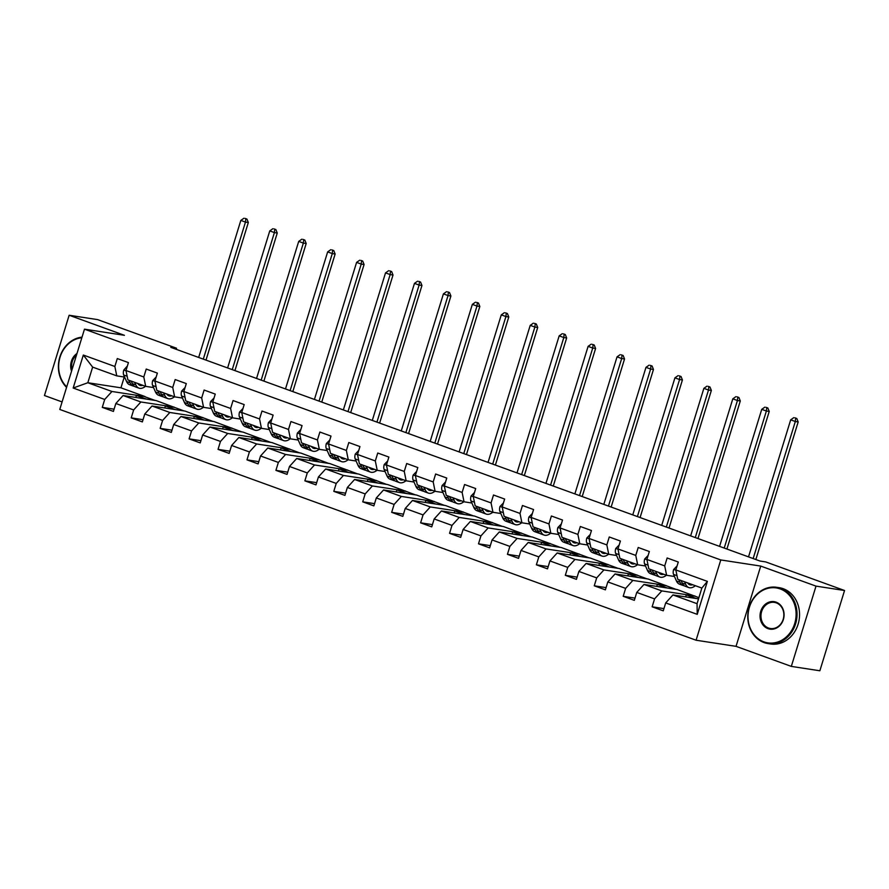 <?xml version="1.0" encoding="UTF-8"?>
<svg xmlns="http://www.w3.org/2000/svg" width="889" height="889" viewBox="0 0 889 889"><rect width="100%" height="100%" fill="white"/><g stroke="black" fill="none" stroke-linecap="round" stroke-linejoin="round"><path stroke-width="1.33" d="M791.321 666.394L816.013 586.129L760.728 566.082L736.036 646.347L791.321 666.394L819.858 670.773L844.55 590.507L765.707 561.915L759.995 561.037L170.821 347.355L176.522 348.221L97.679 319.629L69.142 315.251L44.45 395.527L62.097 401.928M736.036 646.347L696.087 640.224L59.774 409.451L84.477 329.174L720.779 559.948L696.087 640.224M698.532 598.864L672.94 594.941L697.054 603.687L701.854 588.062L677.74 579.317L675.84 569.938L678.285 562.026L667.15 557.981L664.716 565.904L646.903 559.448L649.337 551.524L638.213 547.491L635.768 555.414L617.966 548.946L620.4 541.034L609.265 536.989L606.831 544.913L589.029 538.456L591.463 530.533L580.328 526.499L577.894 534.422L560.081 527.955L562.526 520.043L551.391 515.998L548.957 523.921L531.144 517.465L533.578 509.541L522.454 505.508L520.009 513.431L502.207 506.963L504.641 499.051L493.506 495.006L491.072 502.93L473.27 496.473L475.704 488.55L464.569 484.516L462.136 492.439L444.322 485.972L446.767 478.06L435.632 474.015L433.199 481.938L415.385 475.482L417.819 467.558L406.695 463.525L404.251 471.437L386.448 464.98L388.882 457.068L377.747 453.023L375.314 460.947L357.511 454.49L359.945 446.567L348.81 442.533L346.377 450.445L328.563 443.989L331.008 436.077L319.873 432.032L317.44 439.955L299.626 433.499L302.06 425.575L290.936 421.542L288.492 429.454L270.689 422.997L273.123 415.085L261.988 411.04L259.555 418.963L241.752 412.507L244.186 404.584L233.051 400.55L230.618 408.462L212.804 402.006L215.249 394.094L204.114 390.049L201.681 397.972L183.867 391.516L186.301 383.592L175.177 379.559L172.733 387.471L154.93 381.014L157.364 373.102L146.229 369.057L143.796 376.98L125.994 370.524L128.427 362.601L117.292 358.567L114.859 366.479L83.322 355.044L73.176 388.026L87.833 382.737L111.947 391.482L145.051 396.561L120.937 387.815L87.833 382.737L92.634 367.113L83.322 355.044M675.84 569.938L707.377 581.384L697.232 614.355L665.694 602.92L663.261 610.832L652.137 606.798L663.95 608.609M73.176 388.026L104.713 399.461L102.279 407.373L113.403 411.418L115.848 403.495L133.65 409.951L131.216 417.874L142.351 421.908L144.785 413.996L162.598 420.453L160.153 428.365L171.288 432.41L173.722 424.486L191.535 430.943L189.101 438.866L200.225 442.9L202.659 434.988L220.472 441.444L218.038 449.356L229.162 453.401L231.607 445.478L249.409 451.934L246.975 459.857L258.11 463.891L260.544 455.979L278.357 462.436L275.912 470.359L287.047 474.393L289.481 466.469L307.294 472.926L304.86 480.849L315.984 484.883L318.418 476.971L336.231 483.427L333.797 491.35L344.921 495.384L347.366 487.461L365.168 493.917L362.734 501.841L373.869 505.874L376.303 497.962L394.116 504.419L391.671 512.342L402.806 516.376L405.24 508.452L423.053 514.909L420.619 522.832L431.743 526.866L434.176 518.954L451.99 525.41L449.556 533.333L460.68 537.367L463.125 529.444L480.927 535.9L478.493 543.824L489.628 547.857L492.062 539.945L509.875 546.402L507.43 554.325L518.565 558.359L520.998 550.435L538.812 556.892L536.378 564.815L547.502 568.849L549.935 560.937L567.749 567.393L565.315 575.316L576.439 579.35L578.883 571.427L596.686 577.894L594.252 585.807L605.387 589.84L607.82 581.928L625.634 588.385L623.189 596.308L634.324 600.342L636.757 592.418L654.571 598.886L652.137 606.798M646.903 559.448L648.803 568.827L666.606 575.283L674.451 576.483M694.909 595.974L661.805 590.907L643.992 584.44L677.096 589.518L698.898 597.664M666.606 575.283L664.716 565.904M654.571 598.886L661.805 590.907M636.757 592.418L643.992 584.44M617.966 548.946L619.855 558.325L637.669 564.782L645.514 565.993M665.972 585.484L632.868 580.406L615.055 573.95L648.159 579.028L675.951 589.34M637.669 564.782L635.768 555.414M625.634 588.385L632.868 580.406M607.82 581.928L615.055 573.95M589.029 538.456L590.918 547.835L608.732 554.292L616.577 555.492M637.024 574.983L603.92 569.916L586.118 563.448L619.222 568.527L647.003 578.85M608.732 554.292L606.831 544.913M596.686 577.894L603.92 569.916M578.883 571.427L586.118 563.448M560.081 527.955L561.981 537.334L579.795 543.79L587.64 545.001M608.087 564.493L574.983 559.414L557.181 552.958L590.285 558.036L618.066 568.349M579.795 543.79L577.894 534.422M567.749 567.393L574.983 559.414M549.935 560.937L557.181 552.958M531.144 517.465L533.044 526.844L550.847 533.3L558.692 534.5M579.15 553.991L546.046 548.924L528.233 542.457L561.337 547.535L589.129 557.859M550.847 533.3L548.957 523.921M538.812 556.892L546.046 548.924M520.998 550.435L528.233 542.457M502.207 506.963L504.096 516.342L521.91 522.799L529.755 524.01M550.213 543.501L517.109 538.423L499.296 531.966L532.4 537.045L560.192 547.357M521.91 522.799L520.009 513.431M509.875 546.402L517.109 538.423M492.062 539.945L499.296 531.966M473.27 496.473L475.159 505.852L492.973 512.308L500.818 513.509M521.265 533L488.161 527.933L470.359 521.465L503.463 526.544L531.244 536.867M492.973 512.308L491.072 502.93M480.927 535.9L488.161 527.933M463.125 529.444L470.359 521.465M444.322 485.972L446.222 495.351L464.036 501.807L471.881 503.018M492.328 522.51L459.224 517.431L441.422 510.975L474.515 516.053L502.307 526.366M464.036 501.807L462.136 492.439M451.99 525.41L459.224 517.431M434.176 518.954L441.422 510.975M415.385 475.482L417.285 484.861L435.088 491.317L442.933 492.517M463.391 512.008L430.287 506.941L412.474 500.474L445.578 505.552L473.37 515.876M435.088 491.317L433.199 481.938M423.053 514.909L430.287 506.941M405.24 508.452L412.474 500.474M386.448 464.98L388.337 474.359L406.151 480.816L413.996 482.027M434.454 501.518L401.35 496.44L383.537 489.983L416.641 495.062L444.433 505.374M406.151 480.816L404.251 471.437M394.116 504.419L401.35 496.44M376.303 497.962L383.537 489.983M357.511 454.49L359.4 463.869L377.214 470.325L385.059 471.526M405.506 491.017L372.402 485.95L354.6 479.482L387.704 484.561L415.485 494.884M377.214 470.325L375.314 460.947M365.168 493.917L372.402 485.95M347.366 487.461L354.6 479.482M328.563 443.989L330.464 453.368L348.277 459.824L356.122 461.035M376.569 480.527L343.465 475.448L325.663 468.992L358.756 474.07L386.548 484.383M348.277 459.824L346.377 450.445M336.231 483.427L343.465 475.448M318.418 476.971L325.663 468.992M299.626 433.499L301.527 442.878L319.329 449.334L327.174 450.534M347.632 470.025L314.528 464.958L296.715 458.491L329.819 463.569L357.611 473.893M319.329 449.334L317.44 439.955M307.294 472.926L314.528 464.958M289.481 466.469L296.715 458.491M270.689 422.997L272.579 432.376L290.392 438.833L298.237 440.044M318.695 459.535L285.591 454.457L267.778 448L300.882 453.079L328.674 463.391M290.392 438.833L288.492 429.454M278.357 462.436L285.591 454.457M260.544 455.979L267.778 448M241.752 412.507L243.642 421.886L261.455 428.342L269.3 429.543M289.747 449.034L256.643 443.967L238.841 437.499L271.945 442.578L299.726 452.901M261.455 428.342L259.555 418.963M249.409 451.934L256.643 443.967M231.607 445.478L238.841 437.499M212.804 402.006L214.705 411.385L232.518 417.841L240.363 419.052M260.81 438.544L227.706 433.465L209.904 427.009L242.997 432.087L270.789 442.4M232.518 417.841L230.618 408.462M220.472 441.444L227.706 433.465M202.659 434.988L209.904 427.009M183.867 391.516L185.768 400.895L203.57 407.351L211.415 408.551M231.873 428.042L198.769 422.964L180.956 416.508L214.06 421.586L241.852 431.91M203.57 407.351L201.681 397.972M191.535 430.943L198.769 422.964M173.722 424.486L180.956 416.508M154.93 381.014L156.82 390.393L174.633 396.85L182.478 398.061M202.936 417.552L169.832 412.474L152.019 406.017L185.123 411.096L212.916 421.408M174.633 396.85L172.733 387.471M162.598 420.453L169.832 412.474M144.785 413.996L152.019 406.017M125.994 370.524L127.883 379.903L145.696 386.359L153.541 387.56M173.988 407.051L140.884 401.972L123.082 395.516L156.186 400.595L183.967 410.918M145.696 386.359L143.796 376.98M133.65 409.951L140.884 401.972M115.848 403.495L123.082 395.516M92.634 367.113L116.759 375.858L124.604 377.069M116.759 375.858L114.859 366.479M104.713 399.461L111.947 391.482M816.013 586.129L844.55 590.507M760.728 566.082L720.779 559.948M84.477 329.174L124.427 335.309L69.142 315.251M176.189 349.299L176.522 348.221M124.26 377.014L120.937 387.815M135.806 397.472L136.428 395.461L145.051 396.561M144.985 396.772L155.03 400.417M697.232 614.355L697.054 603.687M701.854 588.062L707.377 581.384M665.694 602.92L672.94 594.941M102.279 407.373L114.092 409.184M136.428 395.461L146.474 399.105M164.743 407.962L165.365 405.962L173.922 407.273M165.365 405.962L175.411 409.607M131.216 417.874L143.029 419.686M193.691 418.463L194.302 416.452L202.87 417.763M194.302 416.452L204.348 420.097M160.153 428.365L171.977 430.187M222.628 428.954L223.239 426.953L231.807 428.265M223.239 426.953L233.285 430.598M189.101 438.866L200.914 440.677M251.565 439.455L252.187 437.444L260.744 438.755M252.187 437.444L262.233 441.088M218.038 449.356L229.851 451.179M280.502 449.945L281.124 447.945L289.681 449.256M281.124 447.945L291.17 451.59M246.975 459.857L258.788 461.669M309.45 460.446L310.061 458.435L318.629 459.746M310.061 458.435L320.107 462.08M275.912 470.359L287.736 472.17M338.387 470.937L338.998 468.936L347.566 470.248M338.998 468.936L349.044 472.581M304.86 480.849L316.673 482.66M367.324 481.438L367.946 479.427L376.503 480.738M367.946 479.427L377.992 483.071M333.797 491.35L345.61 493.162M396.261 491.928L396.883 489.928L405.44 491.239M396.883 489.928L406.929 493.573M362.734 501.841L374.547 503.652M425.209 502.429L425.82 500.418L434.388 501.729M425.82 500.418L435.866 504.063M391.671 512.342L403.495 514.153M454.146 512.92L454.757 510.919L463.325 512.231M454.757 510.919L464.803 514.564M420.619 522.832L432.432 524.643M483.083 523.421L483.705 521.41L492.262 522.721M483.705 521.41L493.751 525.055M449.556 533.333L461.369 535.145M512.02 533.911L512.642 531.911L521.198 533.222M512.642 531.911L522.688 535.556M478.493 543.824L490.306 545.635M540.968 544.412L541.579 542.401L550.147 543.712M541.579 542.401L551.625 546.046M507.43 554.325L519.254 556.136M569.905 554.903L570.516 552.902L579.083 554.214M570.516 552.902L580.561 556.547M536.378 564.815L548.191 566.626M598.842 565.404L599.464 563.393L608.02 564.704M599.464 563.393L609.51 567.038M565.315 575.316L577.128 577.128M627.778 575.894L628.401 573.894L636.957 575.205M628.401 573.894L638.446 577.539M594.252 585.807L606.065 587.618M656.727 586.396L657.338 584.384L665.905 585.695M657.338 584.384L667.383 588.029M623.189 596.308L635.013 598.119M685.663 596.897L686.275 594.885L694.842 596.197M686.275 594.885L696.32 598.53M126.96 366.424L123.771 370.091A6.034 3.011 109.9 0 0 123.693 374.991L126.56 381.525A17.424 8.712 109.9 0 0 129.683 384.77L133.206 386.048A17.424 8.712 109.9 0 0 134.372 386.304M134.739 382.381L135.839 384.893A17.424 8.712 109.9 0 0 138.962 388.137A17.424 8.712 109.9 0 0 145.507 386.293M137.817 383.503A14.468 7.223 109.9 0 0 139.962 385.348A14.468 7.223 109.9 0 0 142.796 385.304M128.983 380.292L130.094 382.803A17.424 8.712 109.9 0 0 133.206 386.048M138.962 388.137L135.428 386.859A17.424 8.712 -70.1 0 1 132.317 383.615L131.205 381.103M138.373 384.248A14.468 7.223 109.9 0 0 139.273 384.026M126.883 374.958A6.034 3.011 109.9 0 0 127.083 375.914M203.303 359.134L245.464 222.094L240.83 220.405L198.669 357.456M245.086 218.405L246.942 219.072L245.086 218.405M245.797 218.894L245.464 222.094L248.32 222.528L205.992 360.112M248.32 222.528L246.942 219.072M243.942 218.227L240.83 220.405M81.832 337.764A27.792 23.959 -81.3 0 0 60.063 357.178A27.792 23.959 -81.3 0 0 66.719 386.893M66.564 387.382A28.481 24.548 98.7 0 1 59.852 357.022A28.481 24.548 98.7 0 1 82.021 337.142M71.553 371.169A13.902 11.979 98.7 0 1 76.999 353.489M76.554 354.933A13.213 11.39 -81.3 0 0 72.042 369.591M780.198 588.929A27.792 23.959 -81.3 0 0 749.427 607.187A27.792 23.959 -81.3 0 0 763.918 641.869A27.792 23.959 -81.3 0 0 794.688 623.6A27.792 23.959 -81.3 0 0 780.198 588.929M764.062 642.569A28.481 24.548 98.7 0 1 748.594 609.365A28.481 24.548 98.7 0 1 776.719 587.307A28.481 24.548 98.7 0 1 780.742 588.329A28.481 24.548 98.7 0 1 796.211 621.533A28.481 24.548 98.7 0 1 768.085 643.603A28.481 24.548 98.7 0 1 764.062 642.569M776.13 602.164A13.902 11.979 98.7 0 1 783.376 619.5A13.902 11.979 98.7 0 1 767.985 628.634A13.902 11.979 98.7 0 1 760.74 611.299A13.902 11.979 98.7 0 1 776.13 602.164M768.529 628.034A13.213 11.39 -81.3 0 0 770.396 628.512A13.213 11.39 -81.3 0 0 783.453 618.277A13.213 11.39 -81.3 0 0 776.275 602.864A13.213 11.39 -81.3 0 0 774.397 602.386A13.213 11.39 -81.3 0 0 761.351 612.621A13.213 11.39 -81.3 0 0 768.529 628.034M776.719 587.307L779.231 587.685A28.481 24.548 98.7 0 1 783.253 588.718A28.481 24.548 98.7 0 1 798.722 621.922A28.481 24.548 98.7 0 1 770.596 643.98L768.085 643.603M156.164 377.014L152.708 380.581A6.034 3.011 109.9 0 0 152.63 385.493L155.508 392.027A17.424 8.712 109.9 0 0 158.62 395.261L162.142 396.538A17.424 8.712 109.9 0 0 163.309 396.794M163.676 392.882L164.776 395.383A17.424 8.712 109.9 0 0 167.899 398.628A17.424 8.712 109.9 0 0 174.444 396.783M166.765 393.994A14.468 7.223 109.9 0 0 168.91 395.849A14.468 7.223 109.9 0 0 171.733 395.805M157.92 390.793L159.031 393.305A17.424 8.712 109.9 0 0 162.142 396.538M167.899 398.628L164.376 397.35A17.424 8.712 -70.1 0 1 161.253 394.105L160.153 391.604M167.31 394.738A14.468 7.223 109.9 0 0 168.21 394.527M155.831 385.448A6.034 3.011 109.9 0 0 156.02 386.415M232.251 369.624L274.401 232.585L269.767 230.907L227.606 367.946M274.023 228.895L275.879 229.573L274.023 228.895M274.734 229.395L274.401 232.585L277.257 233.029L234.929 370.602M277.257 233.029L275.879 229.573M272.879 228.717L269.767 230.907M185.101 387.504L181.645 391.082A6.034 3.011 109.9 0 0 181.567 395.994L184.445 402.517A17.424 8.712 109.9 0 0 187.557 405.762L191.091 407.04A17.424 8.712 109.9 0 0 192.257 407.295M192.613 403.373L193.724 405.884A17.424 8.712 109.9 0 0 196.836 409.129A17.424 8.712 109.9 0 0 203.392 407.284M195.702 404.495A14.468 7.223 109.9 0 0 197.847 406.34A14.468 7.223 109.9 0 0 200.681 406.295M186.868 401.295L187.968 403.795A17.424 8.712 109.9 0 0 191.091 407.04M196.836 409.129L193.313 407.851A17.424 8.712 -70.1 0 1 190.19 404.606L189.09 402.095M196.258 405.24A14.468 7.223 109.9 0 0 197.147 405.017M184.768 395.949A6.034 3.011 109.9 0 0 184.956 396.905M261.188 380.125L303.349 243.086L298.704 241.397L256.543 378.447M302.96 239.397L304.816 240.063L302.96 239.397M303.682 239.886L303.349 243.086L306.194 243.519L263.877 381.103M306.194 243.519L304.816 240.063M301.827 239.219L298.704 241.397M214.038 398.005L210.593 401.572A6.034 3.011 109.9 0 0 210.504 406.484L213.382 413.018A17.424 8.712 109.9 0 0 216.505 416.252L220.028 417.53A17.424 8.712 109.9 0 0 221.194 417.786M221.55 413.874L222.661 416.374A17.424 8.712 109.9 0 0 225.773 419.619A17.424 8.712 109.9 0 0 232.329 417.774M224.639 414.985A14.468 7.223 109.9 0 0 226.784 416.841A14.468 7.223 109.9 0 0 229.618 416.797M215.805 411.785L216.905 414.296A17.424 8.712 109.9 0 0 220.028 417.53M225.773 419.619L222.25 418.341A17.424 8.712 -70.1 0 1 219.138 415.096L218.027 412.596M225.195 415.73A14.468 7.223 109.9 0 0 226.095 415.519M213.704 406.44A6.034 3.011 109.9 0 0 213.905 407.406M290.125 390.615L332.286 253.576L327.652 251.898L285.491 388.938M331.908 249.887L333.764 250.565L331.908 249.887M332.619 250.387L332.286 253.576L335.142 254.021L292.814 391.593M335.142 254.021L333.764 250.565M330.764 249.709L327.652 251.898M242.975 408.496L239.53 412.074A6.034 3.011 109.9 0 0 239.452 416.985L242.319 423.508A17.424 8.712 109.9 0 0 245.442 426.753L248.964 428.031A17.424 8.712 109.9 0 0 250.131 428.287M250.498 424.364L251.598 426.876A17.424 8.712 109.9 0 0 254.721 430.12A17.424 8.712 109.9 0 0 261.266 428.276M253.576 425.487A14.468 7.223 109.9 0 0 255.721 427.331A14.468 7.223 109.9 0 0 258.555 427.287M244.742 422.286L245.853 424.786A17.424 8.712 109.9 0 0 248.964 428.031M254.721 430.12L251.187 428.842A17.424 8.712 -70.1 0 1 248.075 425.598L246.964 423.086M254.132 426.231A14.468 7.223 109.9 0 0 255.032 426.009M242.641 416.941A6.034 3.011 109.9 0 0 242.841 417.908M319.062 401.117L361.223 264.077L356.589 262.388L314.428 399.439M360.845 260.388L362.701 261.055L360.845 260.388M361.556 260.877L361.223 264.077L364.079 264.511L321.751 402.095M364.079 264.511L362.701 261.055M359.701 260.21L356.589 262.388M271.923 418.997L268.467 422.564A6.034 3.011 109.9 0 0 268.389 427.476L271.267 434.01A17.424 8.712 109.9 0 0 274.379 437.244L277.901 438.521A17.424 8.712 109.9 0 0 279.068 438.777M279.435 434.865L280.535 437.366A17.424 8.712 109.9 0 0 283.658 440.611A17.424 8.712 109.9 0 0 290.203 438.766M282.524 435.977A14.468 7.223 109.9 0 0 284.669 437.833A14.468 7.223 109.9 0 0 287.491 437.788M273.679 432.776L274.79 435.288A17.424 8.712 109.9 0 0 277.901 438.521M283.658 440.611L280.135 439.333A17.424 8.712 -70.1 0 1 277.012 436.088L275.912 433.588M283.069 436.721A14.468 7.223 109.9 0 0 283.969 436.51M271.59 427.431A6.034 3.011 109.9 0 0 271.778 428.398M348.01 411.607L390.16 274.568L385.526 272.89L343.365 409.929M389.782 270.878L391.638 271.556L389.782 270.878M390.493 271.378L390.16 274.568L393.016 275.012L350.688 412.585M393.016 275.012L391.638 271.556M388.637 270.701L385.526 272.89M300.86 429.487L297.404 433.065A6.034 3.011 109.9 0 0 297.326 437.977L300.204 444.5A17.424 8.712 109.9 0 0 303.316 447.745L306.849 449.023A17.424 8.712 109.9 0 0 308.016 449.278M308.372 445.356L309.483 447.867A17.424 8.712 109.9 0 0 312.595 451.112A17.424 8.712 109.9 0 0 319.151 449.267M311.461 446.478A14.468 7.223 109.9 0 0 313.606 448.323A14.468 7.223 109.9 0 0 316.44 448.278M302.627 443.278L303.727 445.778A17.424 8.712 109.9 0 0 306.849 449.023M312.595 451.112L309.072 449.834A17.424 8.712 -70.1 0 1 305.949 446.589L304.849 444.078M312.017 447.223A14.468 7.223 109.9 0 0 312.906 447M300.526 437.933A6.034 3.011 109.9 0 0 300.715 438.899M376.947 422.108L419.108 285.069L414.463 283.38L372.302 420.43M418.719 281.38L420.575 282.046L418.719 281.38M419.441 281.869L419.108 285.069L421.953 285.502L379.636 423.086M421.953 285.502L420.575 282.046M417.586 281.202L414.463 283.38M329.797 439.988L326.352 443.555A6.034 3.011 109.9 0 0 326.263 448.467L329.141 455.001A17.424 8.712 109.9 0 0 332.264 458.235L335.786 459.513A17.424 8.712 109.9 0 0 336.953 459.769M337.309 455.857L338.42 458.357A17.424 8.712 109.9 0 0 341.532 461.602A17.424 8.712 109.9 0 0 348.088 459.757M340.398 456.968A14.468 7.223 109.9 0 0 342.543 458.824A14.468 7.223 109.9 0 0 345.377 458.78M331.564 453.768L332.664 456.279A17.424 8.712 109.9 0 0 335.786 459.513M341.532 461.602L338.009 460.324A17.424 8.712 -70.1 0 1 334.897 457.079L333.786 454.579M340.954 457.713A14.468 7.223 109.9 0 0 341.854 457.502M329.463 448.423A6.034 3.011 109.9 0 0 329.663 449.389M405.884 432.61L448.045 295.559L443.411 293.881L401.25 430.921M447.667 291.87L449.523 292.548L447.667 291.87M448.378 292.37L448.045 295.559L450.901 296.004L408.573 433.576M450.901 296.004L449.523 292.548M446.522 291.692L443.411 293.881M358.734 450.49L355.289 454.057A6.034 3.011 109.9 0 0 355.211 458.968L358.078 465.492A17.424 8.712 109.9 0 0 361.201 468.736L364.723 470.014A17.424 8.712 109.9 0 0 365.89 470.27M366.257 466.347L367.357 468.859A17.424 8.712 109.9 0 0 370.48 472.103A17.424 8.712 109.9 0 0 377.025 470.259M369.335 467.47A14.468 7.223 109.9 0 0 371.48 469.314A14.468 7.223 109.9 0 0 374.313 469.27M360.501 464.269L361.612 466.769A17.424 8.712 109.9 0 0 364.723 470.014M370.48 472.103L366.946 470.826A17.424 8.712 -70.1 0 1 363.834 467.581L362.734 465.069M369.891 468.214A14.468 7.223 109.9 0 0 370.791 467.992M358.4 458.924A6.034 3.011 109.9 0 0 358.6 459.891M434.821 443.1L476.982 306.06L472.348 304.371L430.187 441.422M476.604 302.371L478.46 303.038L476.604 302.371M477.315 302.86L476.982 306.06L479.838 306.494L437.51 444.078M479.838 306.494L478.46 303.038M475.459 302.193L472.348 304.371M387.682 460.98L384.226 464.547A6.034 3.011 109.9 0 0 384.148 469.459L387.026 475.993A17.424 8.712 109.9 0 0 390.138 479.227L393.66 480.505A17.424 8.712 109.9 0 0 394.827 480.76M395.194 476.848L396.294 479.349A17.424 8.712 109.9 0 0 399.417 482.594A17.424 8.712 109.9 0 0 405.962 480.749M398.283 477.96A14.468 7.223 109.9 0 0 400.428 479.816A14.468 7.223 109.9 0 0 403.25 479.771M389.438 474.759L390.549 477.271A17.424 8.712 109.9 0 0 393.66 480.505M399.417 482.594L395.894 481.316A17.424 8.712 -70.1 0 1 392.771 478.071L391.671 475.571M398.828 478.704A14.468 7.223 109.9 0 0 399.728 478.493M387.348 469.414A6.034 3.011 109.9 0 0 387.537 470.381M463.769 453.601L505.919 316.551L501.285 314.873L459.124 451.912M505.541 312.861L507.397 313.539L505.541 312.861M506.252 313.361L505.919 316.551L508.775 316.995L466.447 454.568M508.775 316.995L507.397 313.539M504.396 312.684L501.285 314.873M416.619 471.481L413.163 475.048A6.034 3.011 109.9 0 0 413.085 479.96L415.963 486.483A17.424 8.712 109.9 0 0 419.075 489.728L422.608 491.006A17.424 8.712 109.9 0 0 423.775 491.261M424.131 487.339L425.242 489.85A17.424 8.712 109.9 0 0 428.354 493.095A17.424 8.712 109.9 0 0 434.91 491.25M427.22 488.461A14.468 7.223 109.9 0 0 429.365 490.306A14.468 7.223 109.9 0 0 432.198 490.261M418.386 485.261L419.486 487.761A17.424 8.712 109.9 0 0 422.608 491.006M428.354 493.095L424.831 491.817A17.424 8.712 -70.1 0 1 421.708 488.572L420.608 486.061M427.776 489.206A14.468 7.223 109.9 0 0 428.665 488.983M416.285 479.916A6.034 3.011 109.9 0 0 416.474 480.882M492.706 464.091L534.867 327.052L530.222 325.363L488.061 462.413M534.478 323.363L536.334 324.029L534.478 323.363M535.2 323.852L534.867 327.052L537.712 327.485L495.395 465.069M537.712 327.485L536.334 324.029M533.344 323.185L530.222 325.363M445.556 481.971L442.111 485.538A6.034 3.011 109.9 0 0 442.022 490.45L444.9 496.984A17.424 8.712 109.9 0 0 448.023 500.218L451.545 501.496A17.424 8.712 109.9 0 0 452.712 501.752M453.068 497.84L454.179 500.34A17.424 8.712 109.9 0 0 457.29 503.585A17.424 8.712 109.9 0 0 463.847 501.74M456.157 498.951A14.468 7.223 109.9 0 0 458.302 500.807A14.468 7.223 109.9 0 0 461.135 500.763M447.323 495.751L448.423 498.262A17.424 8.712 109.9 0 0 451.545 501.496M457.29 503.585L453.768 502.307A17.424 8.712 -70.1 0 1 450.656 499.062L449.545 496.562M456.713 499.696A14.468 7.223 109.9 0 0 457.613 499.485M445.222 490.406A6.034 3.011 109.9 0 0 445.422 491.373M521.643 474.593L563.804 337.542L559.17 335.864L517.009 472.904M563.426 333.853L565.282 334.531L563.426 333.853M564.137 334.353L563.804 337.542L566.66 337.987L524.332 475.559M566.66 337.987L565.282 334.531M562.281 333.675L559.17 335.864M474.493 492.473L471.048 496.04A6.034 3.011 109.9 0 0 470.97 500.952L473.837 507.475A17.424 8.712 109.9 0 0 476.96 510.719L480.482 511.997A17.424 8.712 109.9 0 0 481.649 512.253M482.016 508.33L483.116 510.842A17.424 8.712 109.9 0 0 486.239 514.086A17.424 8.712 109.9 0 0 492.784 512.242M485.094 509.453A14.468 7.223 109.9 0 0 487.239 511.297A14.468 7.223 109.9 0 0 490.072 511.253M476.26 506.252L477.371 508.752A17.424 8.712 109.9 0 0 480.482 511.997M486.239 514.086L482.705 512.809A17.424 8.712 -70.1 0 1 479.593 509.564L478.493 507.052M485.65 510.197A14.468 7.223 109.9 0 0 486.55 509.975M474.159 500.907A6.034 3.011 109.9 0 0 474.359 501.874M550.58 485.083L592.741 348.043L588.107 346.354L545.946 483.405M592.363 344.354L594.219 345.021L592.363 344.354M593.074 344.843L592.741 348.043L595.597 348.477L553.269 486.061M595.597 348.477L594.219 345.021M591.218 344.176L588.107 346.354M503.441 502.963L499.985 506.53A6.034 3.011 109.9 0 0 499.907 511.442L502.785 517.976A17.424 8.712 109.9 0 0 505.897 521.21L509.419 522.499A17.424 8.712 109.9 0 0 510.586 522.743M510.953 518.832L512.053 521.343A17.424 8.712 109.9 0 0 515.176 524.577A17.424 8.712 109.9 0 0 521.721 522.732M514.042 519.943A14.468 7.223 109.9 0 0 516.187 521.799A14.468 7.223 109.9 0 0 519.009 521.754M505.196 516.742L506.308 519.254A17.424 8.712 109.9 0 0 509.419 522.499M515.176 524.577L511.653 523.299A17.424 8.712 -70.1 0 1 508.53 520.054L507.43 517.554M514.587 520.687A14.468 7.223 109.9 0 0 515.487 520.476M503.107 511.397A6.034 3.011 109.9 0 0 503.296 512.364M579.528 495.584L621.678 358.534L617.044 356.856L574.883 493.895M621.3 354.844L623.156 355.522L621.3 354.844M622.011 355.344L621.678 358.534L624.534 358.978L582.206 496.551M624.534 358.978L623.156 355.522M620.155 354.667L617.044 356.856M532.378 513.464L528.922 517.031A6.034 3.011 109.9 0 0 528.844 521.943L531.722 528.466A17.424 8.712 109.9 0 0 534.834 531.711L538.367 532.989A17.424 8.712 109.9 0 0 539.534 533.244M539.89 529.322L541.001 531.833A17.424 8.712 109.9 0 0 544.112 535.078A17.424 8.712 109.9 0 0 550.669 533.233M542.979 530.444A14.468 7.223 109.9 0 0 545.124 532.289A14.468 7.223 109.9 0 0 547.957 532.244M534.145 527.244L535.245 529.744A17.424 8.712 109.9 0 0 538.367 532.989M544.112 535.078L540.59 533.8A17.424 8.712 -70.1 0 1 537.467 530.555L536.367 528.044M543.535 531.189A14.468 7.223 109.9 0 0 544.424 530.966M532.044 521.899A6.034 3.011 109.9 0 0 532.233 522.865M608.465 506.074L650.626 369.035L645.981 367.357L603.82 504.396M650.237 365.346L652.093 366.012L650.237 365.346M650.959 365.835L650.626 369.035L653.471 369.468L611.154 507.052M653.471 369.468L652.093 366.012M649.103 365.168L645.981 367.357M561.315 523.954L557.87 527.521A6.034 3.011 109.9 0 0 557.781 532.433L560.659 538.967A17.424 8.712 109.9 0 0 563.782 542.201L567.304 543.49A17.424 8.712 109.9 0 0 568.471 543.735M568.827 539.823L569.938 542.334A17.424 8.712 109.9 0 0 573.049 545.568A17.424 8.712 109.9 0 0 579.606 543.724M571.916 540.945A14.468 7.223 109.9 0 0 574.061 542.79A14.468 7.223 109.9 0 0 576.894 542.746M563.081 537.734L564.182 540.245A17.424 8.712 109.9 0 0 567.304 543.49M573.049 545.568L569.527 544.29A17.424 8.712 -70.1 0 1 566.415 541.045L565.304 538.545M572.472 541.679A14.468 7.223 109.9 0 0 573.372 541.468M560.981 532.389A6.034 3.011 109.9 0 0 561.181 533.356M637.402 516.576L679.563 379.525L674.929 377.847L632.768 514.887M679.185 375.836L681.041 376.514L679.185 375.836M679.896 376.336L679.563 379.525L682.419 379.97L640.091 517.542M682.419 379.97L681.041 376.514M678.04 375.658L674.929 377.847M590.252 534.456L586.807 538.023A6.034 3.011 109.9 0 0 586.729 542.935L589.596 549.458A17.424 8.712 109.9 0 0 592.719 552.702L596.241 553.98A17.424 8.712 109.9 0 0 597.408 554.236M597.775 550.313L598.875 552.825A17.424 8.712 109.9 0 0 601.997 556.07A17.424 8.712 109.9 0 0 608.543 554.225M600.853 551.436A14.468 7.223 109.9 0 0 602.998 553.28A14.468 7.223 109.9 0 0 605.831 553.236M592.018 548.235L593.13 550.736A17.424 8.712 109.9 0 0 596.241 553.98M601.997 556.07L598.464 554.792A17.424 8.712 -70.1 0 1 595.352 551.547L594.252 549.035M601.409 552.18A14.468 7.223 109.9 0 0 602.309 551.958M589.918 542.89A6.034 3.011 109.9 0 0 590.118 543.857M666.339 527.066L708.5 390.027L703.866 388.349L661.705 525.388M708.122 386.337L709.978 387.004L708.122 386.337M708.833 386.826L708.5 390.027L711.356 390.46L669.028 528.044M711.356 390.46L709.978 387.004M706.977 386.159L703.866 388.349M619.2 544.946L615.744 548.513A6.034 3.011 109.9 0 0 615.666 553.425L618.544 559.959A17.424 8.712 109.9 0 0 621.655 563.193L625.178 564.482A17.424 8.712 109.9 0 0 626.345 564.726M626.712 560.815L627.812 563.326A17.424 8.712 109.9 0 0 630.934 566.56A17.424 8.712 109.9 0 0 637.48 564.715M629.801 561.937A14.468 7.223 109.9 0 0 631.946 563.782A14.468 7.223 109.9 0 0 634.768 563.737M620.955 558.725L622.067 561.237A17.424 8.712 109.9 0 0 625.178 564.482M630.934 566.56L627.412 565.282A17.424 8.712 -70.1 0 1 624.289 562.048L623.189 559.537M630.345 562.67A14.468 7.223 109.9 0 0 631.246 562.459M618.866 553.38A6.034 3.011 109.9 0 0 619.055 554.347M695.287 537.567L737.437 400.517L732.803 398.839L690.642 535.878M737.059 396.827L738.915 397.505L737.059 396.827M737.77 397.327L737.437 400.517L740.293 400.961L697.965 538.534M740.293 400.961L738.915 397.505M735.914 396.65L732.803 398.839M648.137 555.447L644.681 559.014A6.034 3.011 109.9 0 0 644.603 563.926L647.481 570.449A17.424 8.712 109.9 0 0 650.592 573.694L654.126 574.972A17.424 8.712 109.9 0 0 655.293 575.227M655.649 571.305L656.76 573.816A17.424 8.712 109.9 0 0 659.871 577.061A17.424 8.712 109.9 0 0 666.428 575.216M658.738 572.427A14.468 7.223 109.9 0 0 660.883 574.272A14.468 7.223 109.9 0 0 663.716 574.227M649.903 569.227L651.004 571.727A17.424 8.712 109.9 0 0 654.126 574.972M659.871 577.061L656.349 575.783A17.424 8.712 -70.1 0 1 653.226 572.538L652.126 570.027M659.294 573.172A14.468 7.223 109.9 0 0 660.183 572.949M647.803 563.882A6.034 3.011 109.9 0 0 647.992 564.848M724.224 548.057L766.385 411.018L761.74 409.34L719.579 546.379M765.996 407.329L767.852 407.995L765.996 407.329M766.718 407.829L766.385 411.018L769.229 411.451L726.913 549.035M769.229 411.451L767.852 407.995M764.862 407.151L761.74 409.34M677.074 565.937L673.629 569.505A6.034 3.011 109.9 0 0 673.54 574.416L676.418 580.95A17.424 8.712 109.9 0 0 679.54 584.195L683.063 585.473A17.424 8.712 109.9 0 0 684.23 585.718M684.586 581.806L685.697 584.317A17.424 8.712 109.9 0 0 688.808 587.551A17.424 8.712 109.9 0 0 695.365 585.707M687.675 582.928A14.468 7.223 109.9 0 0 689.82 584.773A14.468 7.223 109.9 0 0 692.653 584.729M678.84 579.717L679.941 582.228A17.424 8.712 109.9 0 0 683.063 585.473M688.808 587.551L685.286 586.273A17.424 8.712 -70.1 0 1 682.174 583.04L681.063 580.528M688.23 583.662A14.468 7.223 109.9 0 0 689.131 583.451M676.74 574.372A6.034 3.011 109.9 0 0 676.94 575.339M753.161 558.559L795.322 421.508L790.688 419.83L748.527 556.87M794.944 417.819L796.8 418.497L794.944 417.819M795.655 418.319L795.322 421.508L798.178 421.953L755.85 559.525M798.178 421.953L796.8 418.497M793.799 417.641L790.688 419.83M126.049 370.791L123.849 370.002M130.094 382.803L126.56 381.525M135.839 384.893L132.317 383.615M127.149 376.247L123.693 374.991M154.986 381.292L152.786 380.492M159.031 393.305L155.508 392.027M164.776 395.383L161.253 394.105M156.086 386.748L152.63 385.493M183.923 391.782L181.723 390.993M187.968 403.795L184.445 402.517M193.724 405.884L190.19 404.606M185.023 397.239L181.567 395.994M212.86 402.284L210.671 401.484M216.905 414.296L213.382 413.018M222.661 416.374L219.138 415.096M213.971 407.74L210.504 406.484M241.808 412.774L239.608 411.985M245.853 424.786L242.319 423.508M251.598 426.876L248.075 425.598M242.908 418.23L239.452 416.985M270.745 423.275L268.545 422.475M274.79 435.288L271.267 434.01M280.535 437.366L277.012 436.088M271.845 428.731L268.389 427.476M299.682 433.765L297.482 432.976M303.727 445.778L300.204 444.5M309.483 447.867L305.949 446.589M300.782 439.222L297.326 437.977M328.619 444.267L326.43 443.467M332.664 456.279L329.141 455.001M338.42 458.357L334.897 457.079M329.73 449.723L326.263 448.467M357.567 454.757L355.367 453.968M361.612 466.769L358.078 465.492M367.357 468.859L363.834 467.581M358.667 460.213L355.211 458.968M386.504 465.258L384.304 464.458M390.549 477.271L387.026 475.993M396.294 479.349L392.771 478.071M387.604 470.714L384.148 469.459M415.441 475.748L413.252 474.959M419.486 487.761L415.963 486.483M425.242 489.85L421.708 488.572M416.541 481.205L413.085 479.96M444.378 486.25L442.189 485.45M448.423 498.262L444.9 496.984M454.179 500.34L450.656 499.062M445.489 491.706L442.022 490.45M473.326 496.74L471.126 495.951M477.371 508.752L473.837 507.475M483.116 510.842L479.593 509.564M474.426 502.196L470.97 500.952M502.263 507.241L500.063 506.441M506.308 519.254L502.785 517.976M512.053 521.343L508.53 520.054M503.363 512.697L499.907 511.442M531.2 517.731L529.011 516.942M535.245 529.744L531.722 528.466M541.001 531.833L537.467 530.555M532.3 523.188L528.844 521.943M560.137 528.233L557.948 527.433M564.182 540.245L560.659 538.967M569.938 542.334L566.415 541.045M561.248 533.689L557.781 532.433M589.085 538.723L586.884 537.934M593.13 550.736L589.596 549.458M598.875 552.825L595.352 551.547M590.185 544.179L586.729 542.935M618.022 549.224L615.821 548.424M622.067 561.237L618.544 559.959M627.812 563.326L624.289 562.048M619.122 554.68L615.666 553.425M646.959 559.714L644.769 558.925M651.004 571.727L647.481 570.449M656.76 573.816L653.226 572.538M648.059 565.171L644.603 563.926M675.896 570.216L673.706 569.416M679.941 582.228L676.418 580.95M685.697 584.317L682.174 583.04M677.007 575.672L673.54 574.416"/></g></svg>
